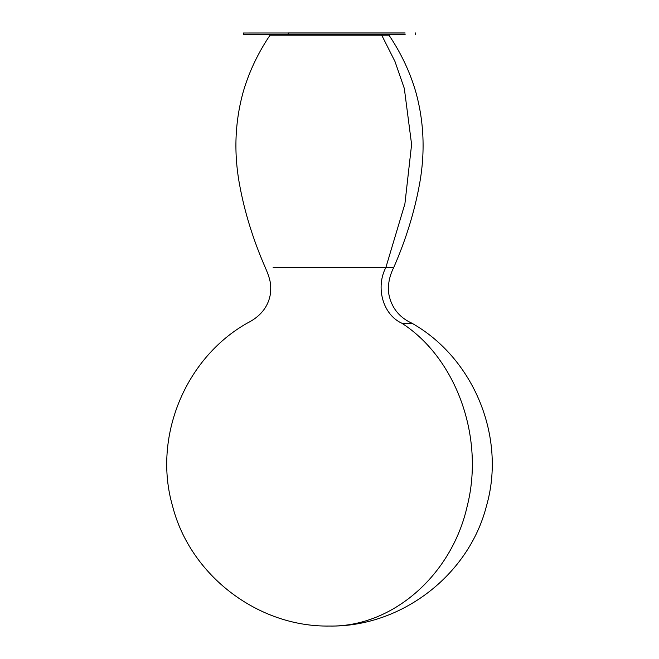 <?xml version="1.0" encoding="UTF-8"?>
<svg xmlns="http://www.w3.org/2000/svg" width="659" height="659" viewBox="0 0 659 659"><rect width="100%" height="100%" fill="white"/><g stroke="black" fill="none" stroke-linecap="round" stroke-linejoin="round"><path stroke-width="0.99" d="M270.124 35.108L271.006 34.672L380.894 34.672L388.958 35.116L270.116 35.116L271.006 34.672L380.943 34.672L381.685 35.116L394.972 61.476L404.321 88.454L411.603 144.461L404.898 203.87L385.853 267.546L404.898 203.87L411.603 144.461L404.321 88.454L394.972 61.476L381.685 35.116L270.116 35.116C267.439 39.054 267.439 39.054 270.116 35.116L270.116 35.116C267.439 39.054 267.439 39.054 270.116 35.116L270.956 34.672L380.993 34.672M268.518 37.472L267.982 38.255C256.936 55.274 248.698 73.1 243.262 91.733C234.925 121.734 233.681 152.641 239.53 184.438C244.58 212.091 253.163 239.794 265.28 267.546C271.302 281.385 271.244 285.907 270.141 295.397C267.678 307.547 259.967 316.831 247.01 323.248C184.833 358.48 152.674 437.527 172.584 506.161C190.237 575.406 258.048 627.22 329.5 626.05C400.952 627.22 468.763 575.406 486.416 506.161C506.326 437.527 474.167 358.48 411.99 323.248L401.891 323.248C456.456 358.48 484.678 437.527 467.206 506.161C451.712 575.406 392.204 627.22 329.5 626.05C392.204 627.22 451.712 575.406 467.206 506.161C484.678 437.527 456.456 358.48 401.891 323.248L411.99 323.248C398.316 317.028 390.425 306.32 388.324 291.121C388.126 282.843 389.922 274.984 393.72 267.546L385.853 267.546L393.72 267.546C405.837 239.794 414.42 212.091 419.47 184.438C425.319 152.641 424.075 121.734 415.738 91.733C409.956 71.946 401.026 53.074 388.958 35.116L388.118 34.672M401.891 323.248C382.821 314.673 375.399 287.308 385.853 267.546C375.399 287.308 382.821 314.673 401.891 323.248M273.147 267.546L385.853 267.546L273.147 267.546M271.006 34.672L270.116 35.116L270.956 34.672M267.982 38.255L270.116 35.116L267.982 38.255M288.214 34.639L405.128 34.573L288.181 34.573L288.181 33.016L405.128 33.016L288.181 33.016L288.181 34.573L243.319 34.573L288.214 34.639L243.393 34.639L243.319 33.016L405.071 32.95L288.214 32.95M415.607 32.95L415.607 34.639"/></g></svg>
